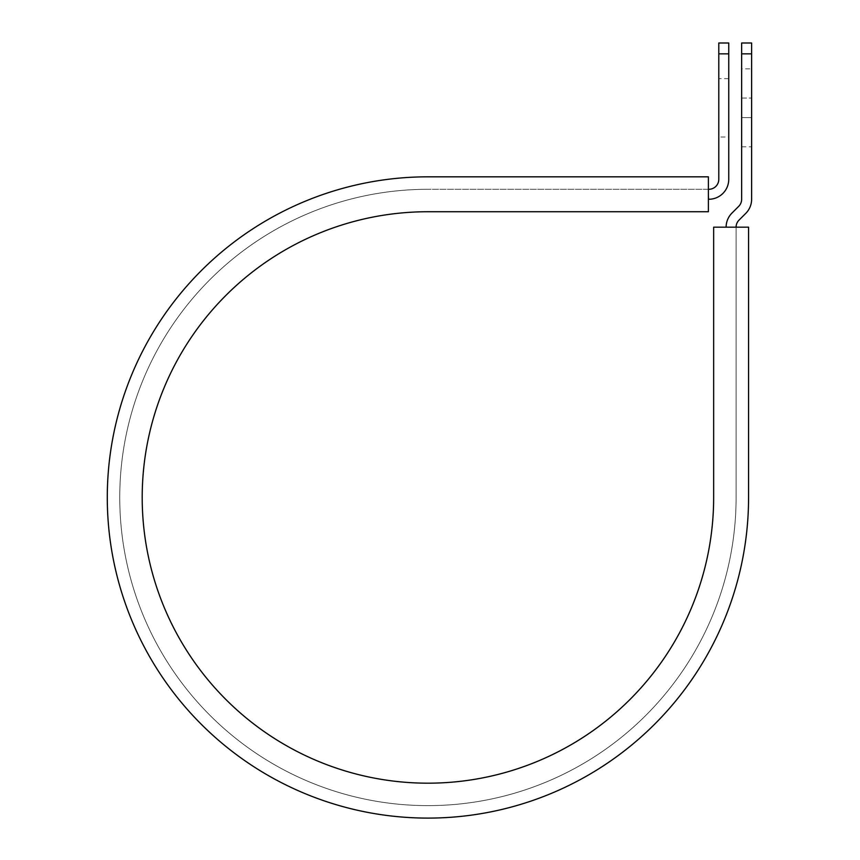 <?xml version="1.0" encoding="UTF-8"?>
<svg xmlns="http://www.w3.org/2000/svg" width="860" height="860" viewBox="0 0 860 860"><rect width="100%" height="100%" fill="white"/><g stroke="black" fill="none" stroke-linecap="round" stroke-linejoin="round"><path stroke-width="0.64" stroke-dasharray="4.3 3.22" d="M751.618 68.875L751.618 98.072L751.618 68.875L741.642 68.875L741.642 98.072L741.642 68.875M728.753 137.03L728.753 78.636L728.753 137.03L718.788 137.03L718.788 78.636L718.788 137.03M728.753 78.636L718.788 78.636M708.393 199.262L708.393 189.297L708.812 199.262A19.952 19.952 0 0 0 728.753 179.321L728.753 53.847L718.788 53.847L718.788 179.321A9.976 9.976 0 0 1 708.812 189.297L708.393 176.827L708.393 189.297L427.925 189.297L708.393 189.297M751.618 117.605L751.618 146.791L751.618 117.605L741.642 117.605L741.642 98.072L741.642 146.791L741.642 117.605L751.618 117.605M736.096 227.18L748.566 227.18L748.566 497.456L748.566 227.18L713.649 227.18L713.649 497.456A285.724 285.724 0 0 1 427.925 783.18A285.724 285.724 0 0 1 142.201 497.456A285.724 285.724 0 0 1 427.925 211.732L708.393 211.732L708.393 176.827L427.925 176.827A320.64 320.64 0 0 0 107.285 497.456A320.64 320.64 0 0 0 427.925 818.096A320.64 320.64 0 0 0 748.566 497.456A320.64 320.64 0 0 1 427.925 818.096A320.64 320.64 0 0 1 107.285 497.456A320.64 320.64 0 0 1 427.925 176.827A320.64 320.64 0 0 0 107.285 497.456A320.64 320.64 0 0 0 427.925 818.096A320.64 320.64 0 0 0 748.566 497.456L748.566 227.18L736.096 227.18L736.096 497.456A308.17 308.17 0 0 1 427.925 805.626A308.17 308.17 0 0 1 119.755 497.456A308.17 308.17 0 0 1 427.925 189.297A308.17 308.17 0 0 0 119.755 497.456A308.17 308.17 0 0 0 427.925 805.626A308.17 308.17 0 0 0 736.096 497.456L736.096 227.18L726.12 227.18L736.096 227.18A9.976 9.976 0 0 1 739.009 220.128L745.77 213.377A19.952 19.952 0 0 0 751.618 199.262L751.618 53.847L741.642 53.847L741.642 43M751.618 43L751.618 53.847M726.12 227.18A19.952 19.952 0 0 1 731.957 213.076L738.718 206.314A9.976 9.976 0 0 0 741.642 199.262L741.642 53.847M728.753 53.847L728.753 43M718.788 43L718.788 53.847M741.642 98.072L751.618 98.072L741.642 98.072M741.642 146.791L751.618 146.791"/><path stroke-width="1.29" d="M718.788 53.847L718.788 43L728.753 43L728.753 53.847L718.788 53.847L718.788 179.321A9.976 9.976 0 0 1 708.812 189.297L708.393 189.297M728.753 53.847L728.753 179.321A19.952 19.952 0 0 1 708.812 199.262L708.393 199.262M736.096 227.18A9.976 9.976 0 0 1 739.009 220.128L745.77 213.377A19.952 19.952 0 0 0 751.618 199.262L751.618 43L741.642 43L741.642 199.262A9.976 9.976 0 0 1 738.718 206.314L731.957 213.076A19.952 19.952 0 0 0 726.12 227.18M751.618 53.847L741.642 53.847M427.925 176.827L708.393 176.827L708.393 211.732L427.925 211.732A285.724 285.724 0 0 0 142.201 497.456A285.724 285.724 0 0 0 427.925 783.18A285.724 285.724 0 0 0 713.649 497.456L713.649 227.18L748.566 227.18L748.566 497.456A320.64 320.64 0 0 1 427.925 818.096A320.64 320.64 0 0 1 107.285 497.456A320.64 320.64 0 0 1 427.925 176.827"/></g></svg>
